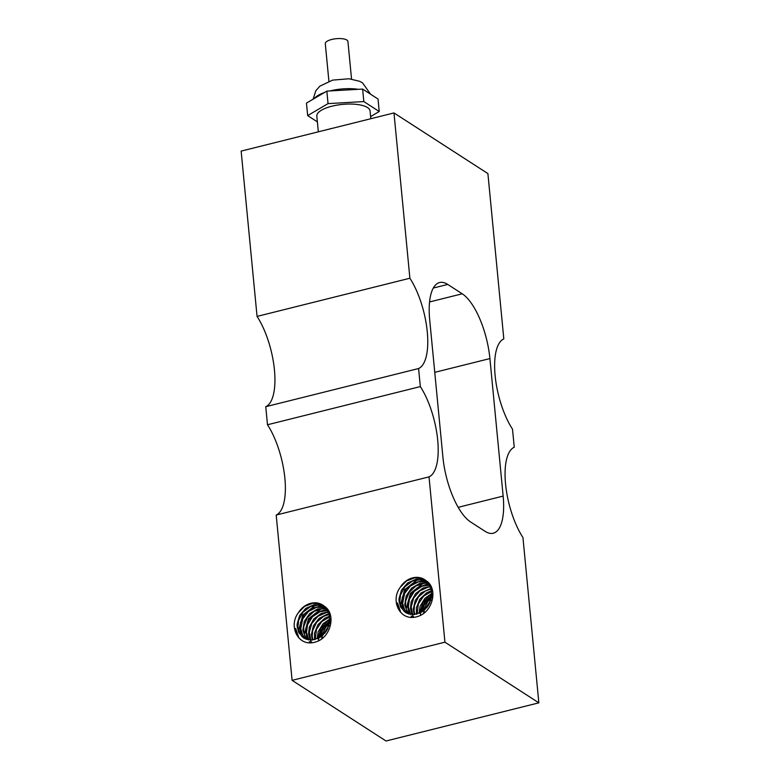 <?xml version="1.0" encoding="UTF-8"?>
<svg xmlns="http://www.w3.org/2000/svg" width="780" height="780" viewBox="0 0 780 780"><rect width="100%" height="100%" fill="white"/><g stroke="black" fill="none" stroke-linecap="round" stroke-linejoin="round"><path stroke-width="1.17" d="M328.906 81.218L325.289 43.68A11.368 3.919 -5.5 0 1 333.938 39A11.368 3.919 -5.5 0 1 346.837 40.043A11.368 3.919 -5.5 0 1 347.929 41.506L351.546 79.034M317.363 121.865L307.661 115.596L328.039 103.613L363.821 101.576L379.226 111.52L370.617 116.59M318.328 131.83L316.816 116.122A26.754 9.214 -5.5 0 1 337.155 105.105A26.754 9.214 -5.5 0 1 367.517 107.552A26.754 9.214 -5.5 0 1 370.081 110.994L370.822 118.716M379.226 111.52L378.027 99.021L362.622 89.076L363.821 101.576M328.039 103.613L326.84 91.114L362.622 89.076M307.661 115.596L306.462 103.096L326.84 91.114M330.466 128.797L331.402 128.564M329.901 128.934L330.447 128.612M276.188 515.044A53.508 20.046 76 0 0 284.875 478.315A53.508 20.046 76 0 0 267.491 424.759L420.322 386.587A53.508 20.046 -104 0 1 437.707 440.154A53.508 20.046 -104 0 1 429.019 476.873L276.188 515.044L292.1 680.345L386.022 741L538.853 702.838L522.941 537.527A53.508 20.046 -104 0 1 505.557 483.97A53.508 20.046 -104 0 1 514.244 447.242L512.509 429.185A53.508 20.046 -104 0 1 495.124 375.619A53.508 20.046 -104 0 1 503.812 338.89L487.9 173.589L393.978 112.934L409.89 278.236A53.508 20.046 -104 0 1 427.274 331.802A53.508 20.046 -104 0 1 418.587 368.531L265.756 406.692A53.508 20.046 76 0 0 274.443 369.964A53.508 20.046 76 0 0 257.059 316.407L409.89 278.236M393.978 112.934L241.147 151.105L257.059 316.407M265.756 406.692L267.491 424.759M489.908 358.576L503.149 496.09A53.508 20.046 -104 0 1 493.243 533.237A53.508 20.046 -104 0 1 485.092 531.326L470.613 521.976A53.508 20.046 -104 0 1 442.923 457.197L429.683 319.673A53.508 20.046 -104 0 1 439.589 282.535A53.508 20.046 -104 0 1 447.74 284.437L462.218 293.797A53.508 20.046 -104 0 1 489.908 358.576L434.752 372.343M538.853 702.838L444.931 642.184L292.1 680.345M444.931 642.184L429.019 476.873M319.761 640.253A22.737 19.578 122.9 0 1 309.153 642.905C296.088 642.154 289.244 624.605 298.428 612.661A19.012 16.361 122.9 0 1 322.793 605.095A19.012 16.361 122.9 0 1 324.295 606.206C335.273 613.07 332.095 633.145 319.761 640.263M411.04 617.467C397.976 616.707 391.131 599.157 400.315 587.223A19.012 16.361 122.9 0 1 424.681 579.647A19.012 16.361 122.9 0 1 426.182 580.759C437.161 587.623 433.982 607.698 421.648 614.816A22.737 19.578 122.9 0 1 411.04 617.467M400.315 587.223L406.477 580.954L414.921 577.785L423.335 578.994L425.032 579.881M405.863 612.739L403.748 610.925L400.101 603.71L399.799 601.526L400.51 594.916L404.937 586.716L412.366 581.129L421.044 579.559L426.368 580.925M426.007 580.622L415.974 579.277L407.657 582.933L401.524 590.031L398.999 598.796L399.019 601.019L400.637 607.074L405.434 612.475L413.712 614.611L421.863 611.968L428.415 605.504L431.72 596.749L430.93 587.788L426.182 580.759M298.428 612.661L304.59 606.401L313.034 603.223L321.448 604.442L323.144 605.329M303.966 638.186L301.86 636.373L298.214 629.148L297.911 626.964L298.623 620.353L303.049 612.154L310.479 606.577L319.156 604.997L324.48 606.372M324.119 606.06L314.077 604.715L305.77 608.38L299.637 615.469L297.112 624.234L297.131 626.467L298.75 632.521L303.547 637.923L311.825 640.058L319.976 637.416L326.527 630.952L329.833 622.196L329.043 613.226L324.295 606.206M298.301 637.153L295.483 628.397M298.837 637.757L295.718 628.553M298.574 630.396L302.806 615.079L315.539 605.114M304.298 634.091L308.519 618.764L321.272 608.809M323.583 608.166L325.894 607.776M318.532 638.216L322.345 628.192L330.008 620.48M318.542 640.877L318.689 639.025M318.815 638.079L322.589 628.349L329.989 620.802M321.584 638.966L322.033 637.055M322.51 635.554L329.16 625.258M321.906 638.703L322.394 636.782M322.94 635.173L328.985 625.813M328.019 628.241L324.753 633.311M329.813 622.333L322.452 630.347L320.141 637.309M330.037 618.852L323.056 623.717L318.191 631.693L317.119 638.859M329.774 616.122L324.792 618.208L317.977 624.614L314.496 633.165L314.574 639.658M329.238 613.821L327.21 614.192L319.088 618.384L313.365 625.813L311.386 634.647L312.322 640.019M328.487 611.832L321.155 613.45L313.716 619.018L309.28 627.217L308.568 633.847L310.274 640.058M310.518 640.526L311.249 641.687M311.532 642.086L312.078 642.769M327.59 610.096L323.71 610.106L315.266 613.265L308.782 620.032L305.77 628.7L305.711 632.005L306.92 637.163L308.383 639.834M326.547 608.566L317.596 608.946L309.66 613.597L304.337 621.309L302.854 630.152L305.516 637.972L306.647 639.395M309.26 641.608L311.61 642.817M325.387 607.23L320.209 606.294L311.571 608.39L304.424 614.367L300.436 622.752L299.998 628.309L300.514 631.468L305.029 638.752M321.126 636.646L325.845 627.023L329.599 623.522M317.879 638.537L320.921 628.036L327.366 621.241L330.037 619.71M315.237 639.493L316.495 629.323L321.769 621.592L329.881 616.814M312.907 639.961L312.215 636.197L312.614 630.776L316.553 622.372L323.671 616.337L329.404 614.416M310.81 640.078L309.319 632.258L311.785 623.483L317.869 616.356L326.167 612.632L328.712 612.349M306.491 632.502L307.525 624.838L312.39 616.853L320.063 611.696L327.844 610.555M307.106 639.532L304.493 634.9L303.635 630.659L303.839 626.311L307.31 617.75L314.116 611.344L322.666 608.673L326.84 608.975M308.88 639.912L306.491 632.512M305.468 638.947L302.923 635.837L300.768 628.817L302.698 618.959L308.412 611.52L316.534 607.318L325.709 607.581M400.189 611.705L397.371 602.959M400.725 612.319L397.605 603.106M400.462 604.958L404.693 589.641L417.427 579.676M406.185 608.654L410.416 593.317L423.16 583.362M425.47 582.718L427.781 582.338M420.42 612.778L424.232 602.755L431.896 595.033M420.43 615.43L420.576 613.577M420.703 612.632L424.476 602.901L431.876 595.364M423.472 613.519L423.93 611.608M424.398 610.116L431.048 599.82M423.793 613.265L424.281 611.335M424.827 609.736L430.872 600.376M429.907 602.803L426.64 607.874M431.701 596.895L424.34 604.9L422.038 611.861M431.925 593.414L424.944 598.27L420.079 606.255L419.006 613.411M431.662 590.675L426.68 592.771L419.864 599.167L416.383 607.727L416.462 614.221M431.125 588.374L420.976 592.946L415.252 600.376L413.273 609.2L414.209 614.582M430.385 586.394L423.043 588.003L415.603 593.58L411.167 601.77L410.456 608.41L412.162 614.611M412.406 615.079L413.137 616.239M413.419 616.639L413.965 617.321M429.478 584.659L425.597 584.659L417.154 587.827L410.67 594.584L407.657 603.262L407.599 606.557L408.808 611.715L410.27 614.386M428.435 583.128L419.484 583.499L411.548 588.159L406.224 595.861L404.742 604.715L407.404 612.534L408.535 613.948M411.148 616.171L413.507 617.37M427.274 581.792L422.097 580.856L413.468 582.943L406.312 588.919L402.324 597.304L401.885 602.862L402.402 606.021L406.916 613.304M423.014 611.198L427.732 601.575L431.486 598.084M419.767 613.09L422.809 602.599L429.253 595.793L431.925 594.262M417.125 614.055L418.382 603.886L423.657 596.144L431.769 591.367M414.794 614.513L414.102 610.76L414.502 605.329L418.441 596.924L425.558 590.899L431.291 588.968M412.698 614.63L411.206 606.821L413.673 598.045L419.757 590.908L428.054 587.184L430.599 586.911M410.767 614.474L408.379 607.064L409.422 599.391L414.277 591.406L421.96 586.248L429.731 585.107M408.993 614.084L406.38 609.463L405.522 605.212L405.727 600.863L409.198 592.312L416.003 585.897L424.554 583.225L428.727 583.528M407.355 613.499L404.81 610.389L402.656 603.369L404.586 593.512L410.299 586.072L418.421 581.88L427.596 582.133M420.322 386.587L418.587 368.531M366.502 91.582A28.987 9.984 -5.5 0 1 368.111 92.469A28.987 9.984 -5.5 0 1 369.379 93.434M314.408 98.426A28.987 9.984 -5.5 0 1 324.412 92.537M329.784 90.948A28.987 9.984 -5.5 0 1 358.303 89.32M458.191 507.322L503.149 496.09M429.546 301.957L462.218 293.797M433.29 288.044L447.74 284.437M370.588 94.214L362.544 82.865L359.687 81.315L349.031 78.76L332.641 80.116L319.907 86.112L315.841 90.734L313.131 99.167"/></g></svg>
